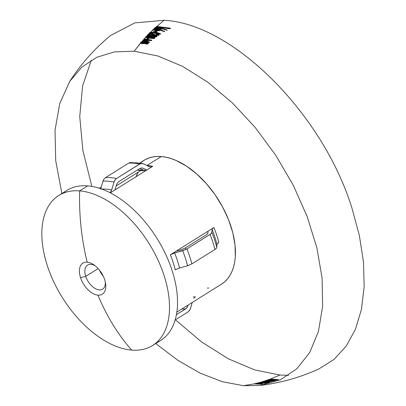 <?xml version="1.0" encoding="UTF-8"?>
<svg xmlns="http://www.w3.org/2000/svg" width="406" height="406" viewBox="0 0 406 406"><rect width="100%" height="100%" fill="white"/><g stroke="black" fill="none" stroke-linecap="round" stroke-linejoin="round"><path stroke-width="0.61" d="M266.316 381.117L265.321 381.198M159.218 27.786L156.752 27.649L155.696 27.963L156.731 28.415L159.604 28.648L160.715 28.278L159.218 27.786M158.421 27.491L161.481 28.034L167.11 29.912L162.045 28.471L160.253 28.917L155.574 28.425L154.544 28.039L155.077 27.542L158.421 27.491M157.305 29.273L155.006 29.161L154.001 29.486L155.351 30.008L157.624 30.135L158.68 29.75L157.305 29.273M154.711 28.08L154.082 28.968L154.671 28.42L159.411 29.486L164.608 31.262L159.918 29.922L159.198 30.318L156.98 30.374L153.265 29.765L152.92 29.572L153.453 29.065L157.086 29.054M148.251 35.028L148.616 35.555L152.022 36.154L154.65 36.362L155.94 36.002L152.6 35.017L148.251 35.028M152.362 34.769L156.802 35.911L156.802 36.327L155.721 36.596L149.91 36.078L147.216 35.297L147.713 34.774L148.753 34.606L152.362 34.769M146.637 36.697L146.957 37.225L150.169 37.799L152.666 37.976L153.894 37.596L150.758 36.647L146.637 36.697M150.54 36.398L154.716 37.489L154.706 37.91L153.854 38.174L148.165 37.748L145.637 36.976L146.135 36.438L147.124 36.266L150.54 36.398M143.557 42.016L142.064 42.067L141.283 42.64L142.222 43.143L143.673 43.102L144.541 42.554L143.557 42.016M146.992 42.61L145.8 42.61L145.109 43.061L146.957 43.478L147.627 43.056L146.992 42.61M143.252 41.762L145.181 42.488L147.474 42.463L148.357 43.239L146.399 43.757L144.531 43.153L141.212 43.173L140.527 42.721L141.126 42.026L143.252 41.762M62.935 193.312A88.478 51.075 -122 0 1 87.671 185.877A88.478 51.075 -122 0 1 165.562 254.06A88.478 51.075 -122 0 1 160.629 340.472A88.478 51.075 -122 0 1 156.417 342.659A88.478 51.075 -122 0 0 167.231 257.734A88.478 51.075 -122 0 0 87.671 185.877L79.647 190.896A88.478 51.075 58 0 1 157.538 259.079A88.478 51.075 58 0 1 152.61 345.491A88.478 51.075 58 0 1 131.686 350.099A88.478 51.075 -122 0 0 163.983 275.232A88.478 51.075 -122 0 0 79.647 190.896A208.669 156.528 94.6 0 0 87.214 262.205A18.311 10.571 58 0 1 104.667 279.658A18.311 10.571 58 0 1 105.55 283.226A18.311 10.571 58 0 1 97.983 295.147A208.669 156.528 94.6 0 0 131.686 350.099A208.669 156.528 -85.4 0 1 97.983 295.147A18.311 10.571 58 0 1 80.53 277.694L85.732 276.359A14.19 8.191 -122 0 0 97.724 289.605A14.19 8.191 -122 0 0 105.276 281.835A14.19 8.191 58 0 1 102.616 289.148A14.19 8.191 58 0 1 85.732 276.359L98.156 268.584L85.732 276.359A14.19 8.191 58 0 1 87.559 265.093A14.19 8.191 58 0 1 95.298 265.894A14.19 8.191 -122 0 0 85.732 276.359L80.53 277.694A18.311 10.571 58 0 1 87.214 262.205A18.311 10.571 58 0 1 94.167 265.037A18.311 10.571 58 0 1 104.667 279.658A18.311 10.571 58 0 1 97.983 295.147A18.311 10.571 58 0 1 80.53 277.694A18.311 10.571 58 0 1 87.214 262.205A208.669 156.528 -85.4 0 1 79.647 190.896L87.671 185.877A88.478 51.075 -122 0 0 66.746 190.48L58.723 195.499A88.478 51.075 58 0 1 79.647 190.896A88.478 51.075 -122 0 0 47.35 265.757A88.478 51.075 -122 0 0 131.686 350.099A88.478 51.075 58 0 1 53.795 281.911A88.478 51.075 58 0 1 58.723 195.499M176.874 312.087L221.493 284.159A73.034 42.163 -122 0 0 225.563 212.83A73.034 42.163 -122 0 0 161.268 156.543L147.068 165.43A73.034 42.163 58 0 0 146.667 165.399A73.034 42.163 58 0 1 147.068 165.43L161.268 156.543A73.034 42.163 -122 0 0 143.993 160.345L139.76 162.994M188.156 311.844L190.064 309.539L192.266 302.45L190.51 308.377L189.511 310.483L187.993 311.955L175.174 319.979L187.993 311.955M110.117 192.769L111.66 190.003A74.866 43.219 58 0 0 101.647 189.049A74.866 43.219 58 0 1 111.66 190.003L114.01 182.066L115.01 179.965L116.532 178.488L139.639 164.024L142.425 163.486L149.89 166.836L150.91 166.912L152.712 166.308L115.015 189.901L116.441 185.095L117.441 182.989L118.963 181.518L139.679 168.551L141.476 167.942L142.486 168.013L146.835 169.987L143.282 168.292A76.627 44.234 -122 0 0 141.521 167.942A76.627 44.234 58 0 1 143.282 168.292L141.476 167.942L139.679 168.551L118.963 181.518L117.441 182.994L116.537 184.786M138.766 170.434L138.141 170.2A70.695 40.808 -122 0 1 143.496 170.2A70.695 40.808 -122 0 1 146.023 170.495A70.695 40.808 -122 0 0 143.496 170.2L139.821 168.465L143.496 170.2A70.695 40.808 -122 0 0 138.141 170.2L137.517 169.901L139.943 170.55L145.79 170.642M155.554 31.363L155.173 31.683L156.264 31.825L157.229 31.059L156.716 30.993M147.373 38.844L147.038 39.179L147.87 39.28L148.743 38.433L147.891 38.326M169.216 28.115L168.683 28.369L156.675 26.578L164.06 20.3C232.694 23.497 322.785 113.589 351.972 208.217L359.361 235.46L363.456 261.799L364.167 286.6L361.472 309.27L355.438 329.271L346.206 346.115L334.001 359.401L319.111 368.81C300.328 377.407 280.683 382.944 260.175 385.436L280.104 379.96L296.837 368.815L309.778 352.403L318.477 331.296L322.628 306.231L322.09 278.085L316.878 247.848L307.18 216.586L293.325 185.385L275.811 155.346L255.242 127.52L232.344 102.88L207.923 82.291L182.832 66.482L157.944 55.998L134.147 51.207L140.659 43.117L141.943 43.711L144.653 43.543L146.744 44.152L148.205 43.863L148.357 43.219M140.704 42.843L134.147 51.207L114.451 51.897L96.841 57.261L81.819 67.152L69.802 81.291C81.002 63.935 94.573 48.69 110.508 35.545L134.772 22.893L164.06 20.3L156.483 26.755L169.744 28.821L170.403 28.521L169.881 28.339M155.711 27.456L156.483 26.755L155.711 27.456M160.664 28.192L155.802 27.836M157.614 29.12L160.37 29.298L162.156 28.851L167.206 30.288L161.634 28.425M158.665 29.658L154.113 29.359M157.02 30.749L159.314 30.699L160.025 30.303L164.704 31.643L159.558 29.877M152.818 32.683L150.484 32.46L153.047 29.953L156.097 30.673M153.108 29.613L150.301 32.647L160.639 34.124L159.162 33.475M158.03 33.048L154.397 31.856M149.875 33.074L150.301 32.647L149.875 33.074M158.01 35.033L155.488 35.129L153.032 34.307M157.827 34.256L156.391 34.175L158.107 34.83M155.331 35.327L158.482 35.423L159.116 35.099L158.71 34.596M148.804 34.165L148.332 34.647L149.423 34.596L150.423 33.612L153.986 35.023M155.98 35.84L151.57 35.053L147.84 35.16M153.133 36.875L156.193 36.941L156.909 36.713L156.873 36.266M147.358 35.403L146.749 36.307L147.342 35.682L148.855 36.256M153.96 37.428L149.799 36.692L146.261 36.829M148.291 38.134L153.965 38.56L154.813 38.296L154.782 37.834M148.652 39.869L144.11 39.174L145.764 37.362L147.718 38.037M145.795 37.078L143.927 39.377L147.322 39.874M145.424 40.519L151.773 40.549L149.885 40.108M147.388 41.513L144.556 40.549M143.765 41.808L149.647 42.391L148.322 41.843M147.043 41.701L142.739 41.752M144.348 42.29L141.252 42.417M147.581 42.853L145.135 42.66M288.524 375.332L279.998 375.022L270.33 379.077L278.612 379.6L275.933 379.894L277.136 379.98L268.747 379.651L275.73 380.397L273.319 380.62L274.42 380.706L266.646 380.381L273.771 380.879L269.376 381.432L264.915 380.95L263.763 381.31L270.305 381.747L267.757 381.995L268.787 382.137L266.666 382.356L267.513 382.442L260.5 382.269L269.391 382.589L262.921 383.036L259.261 382.609L258.094 382.914L266.123 383.294L257.866 382.975L256.754 383.249L258.998 383.289L257.059 383.371L257.698 383.614L260.246 383.269L262.413 383.594L258.855 383.751L256.206 383.386L254.186 383.848L262.723 383.939L261.236 384.218L253.953 383.898L243.473 385.7L260.175 385.436M148.55 40.092L144.78 40.326M143.907 40.361L143.003 40.412L143.216 40.169L142.963 40.458L146.104 41.387M143.374 39.996L143.927 39.377L143.374 39.996M142.044 41.508L142.963 40.458L142.044 41.508M91.863 186.41L82.88 150.499L79.743 116.573L82.585 86.052L91.279 60.215M155.757 343.522L177.848 360.325L200.249 373.175L222.326 381.711L243.473 385.7L253.953 383.898L261.246 382.061L270.33 379.077L279.998 375.022L254.648 369.912L228.142 358.706L201.422 341.811L175.433 319.816M69.802 81.291L59.773 103.439L55.018 130.285L55.723 160.73L61.869 193.53M270.107 379.158L268.97 379.574L272.076 379.777L277.516 379.61L270.107 379.158M268.016 379.909L266.869 380.305L269.746 380.498L274.837 380.351L268.016 379.909M265.915 380.625L267.25 380.721L265.915 380.625M263.54 381.381L262.509 381.691L269.401 381.787L263.54 381.381M262.281 381.757L261.246 382.061L267.904 382.158L262.281 381.757M99.511 270.173A14.19 8.191 -122 0 0 103.266 276.176L101.069 273.152L99.511 270.173M260.276 382.335L261.393 382.416L260.276 382.335M213.916 227.512L208.039 231.192L207.933 232.942L207.43 233.897L206.086 234.957L185.369 247.929A78.459 45.294 58 0 1 185.968 249.446A78.459 45.294 -122 0 0 185.369 247.929L181.091 249.746L176.224 251.106L213.916 227.512A73.034 42.163 58 0 1 218.829 242.534L217.484 243.595L216.977 244.549A74.866 43.219 -122 0 0 212.069 229.532L211.896 232.42L211.389 233.374L210.049 234.435L186.938 248.898L182.659 250.72L174.621 252.968A74.866 43.219 58 0 1 179.533 267.99L175.25 269.807A73.034 42.163 -122 0 0 170.342 254.79L174.621 252.968A74.866 43.219 58 0 1 179.533 267.99L187.567 265.737A80.799 46.644 -122 0 0 182.659 250.72A80.799 46.644 58 0 1 187.567 265.737L191.85 263.92A82.636 47.7 -122 0 0 186.938 248.898A82.636 47.7 58 0 1 191.85 263.92L214.957 249.457A82.636 47.7 -122 0 0 210.049 234.435A82.636 47.7 58 0 1 214.957 249.457L216.296 248.391L216.804 247.437A80.799 46.644 -122 0 0 211.896 232.42A80.799 46.644 58 0 1 216.804 247.437L216.977 244.549A74.866 43.219 -122 0 0 212.069 229.532L212.577 228.578L213.916 227.512A73.034 42.163 58 0 1 218.829 242.534M188.079 305.353A76.627 44.234 58 0 1 187.587 305.383A76.627 44.234 -122 0 0 188.079 305.353L187.08 307.459L185.562 308.925A78.459 45.294 58 0 1 181.837 308.981A78.459 45.294 -122 0 0 185.562 308.925L176.458 314.625L186.369 308.291L188.079 305.353M105.53 177.595L128.636 163.131L130.478 162.522L128.636 163.131A82.636 47.7 58 0 1 139.639 164.024A82.636 47.7 -122 0 0 128.636 163.131L105.53 177.595A82.636 47.7 58 0 1 116.532 178.488A82.636 47.7 -122 0 0 105.53 177.595L104.007 179.071L103.007 181.172A80.799 46.644 58 0 1 114.01 182.066A80.799 46.644 -122 0 0 103.007 181.172L100.652 189.11M131.351 162.578L132.244 162.872A80.799 46.644 58 0 1 137.619 162.928M152.712 166.308A73.034 42.163 58 0 0 147.068 165.43A73.034 42.163 58 0 1 152.712 166.308L110.295 192.86L115.015 189.901L116.441 185.095M193.865 298.339L195.387 296.862A73.034 42.163 58 0 1 193.175 296.959M170.342 254.79L176.224 251.106L170.342 254.79A73.034 42.163 -122 0 1 175.25 269.807M141.11 162.456L144.48 160.045L148.215 158.238L152.286 157.041L156.65 156.477L161.268 156.543L166.09 157.244L171.073 158.568L176.168 160.507L186.496 166.145L196.682 173.941L206.334 183.588L215.073 194.728L222.574 206.918L228.548 219.702L232.76 232.582L235.044 245.067L235.323 256.673L234.704 262.007L233.582 266.96L231.968 271.482L229.887 275.527L227.345 279.059L224.376 282.043L221.473 284.17M208.836 288.027L207.37 288.072M138.294 172.022L135.929 176.813A68.863 39.752 -122 0 1 138.218 172.154M116.187 185.943L140.887 170.479L116.187 185.943M187.567 265.737L188.957 265.291M191.85 263.92L214.957 249.457L216.296 248.391L216.804 247.437M217.393 243.701L218.428 242.798M175.402 269.716L179.061 268.127M111.66 190.003L114.01 182.066L115.649 179.203M116.532 178.488L140.517 163.608L143.247 163.765L149.109 166.561M149.18 166.597L150.722 166.922L152.286 166.541M110.584 192.211L111.508 190.46M174.621 252.968L185.918 249.472M186.938 248.898L210.81 233.902L211.896 232.42L212.069 229.532M212.48 228.685L213.515 227.776M181.091 249.746L176.224 251.106L208.039 231.192L207.796 233.394L206.086 234.957L185.369 247.929L181.406 249.654M170.495 254.694L174.154 253.105M103.007 181.172L103.53 179.858M141.126 42.026L140.527 42.721L141.126 42.026M147.632 43.609L146.586 43.919L145.318 43.604M145.236 43.361L146.419 42.945L147.677 43.269M144.556 43.163L143.181 43.569L141.532 43.249M141.435 42.924L142.679 42.381L144.521 42.716M143.983 38.783L151.697 40.133L144.242 40.169L149.54 42.001L141.735 41.321L147.545 41.529L142.876 40.021L149.337 39.879L143.983 38.783M148.626 38.042L147.748 38.89L146.916 38.788L147.774 37.941L148.626 38.042M146.135 36.438L145.637 36.976L146.135 36.438M146.662 37.154L149.652 36.89L153.884 37.809M153.925 38.139L150.875 38.255L146.733 37.443M147.713 34.774L147.216 35.297L147.713 34.774M148.281 35.484L151.423 35.251L155.914 36.21M155.97 36.54L152.757 36.616L148.363 35.769M156.28 33.789L157.726 33.876L159.015 34.561L158.675 34.957L157.492 35.119L154.28 34.749L150.301 33.226L149.301 34.211L148.337 34.124L149.748 32.688L155.376 34.743L157.995 34.556L156.28 33.789M153.742 32.419L158.167 33.074L154.447 31.81L153.742 32.419M160.588 33.708L150.174 32.262L152.702 32.297L153.783 31.328L160.588 33.708M157.548 33.185L154.021 32.663M153.859 32.8L154.569 32.196L156.401 32.784M157.112 30.678L156.148 31.44L155.056 31.298L155.98 30.531L157.112 30.678M153.453 29.065L152.92 29.572L153.453 29.065M158.589 30.379L156.203 30.48L154.153 29.958M154.178 29.78L156.472 29.542L158.797 30.13M155.077 27.542L154.544 28.039L155.077 27.542M160.624 28.902L158.076 28.973L155.853 28.43M155.868 28.258L158.31 28.044L160.832 28.659M170.307 28.146L169.647 28.445L156.356 26.375L170.307 28.146M274.837 380.341L275.836 380.356M272.659 380.183L268.868 380.031M275.522 380.224L273.36 380.209M277.09 379.894L277.526 379.935M275.466 379.828L276.78 379.879M277.43 379.803L276.613 379.777M269.178 380.838L267.437 380.813M271.858 381.046L272.883 381.072M272.497 380.96L270.893 380.924M273.786 380.914L272.954 380.95M274.182 380.62L274.862 380.681M272.857 380.564L273.862 380.605M274.76 380.549L273.872 380.518M272.431 381.244L268.488 380.823L265.971 380.924L267.052 381.254L271.589 381.229M269.33 381.818L270.249 381.807M265.037 381.33L265.9 381.594M270.523 381.716L269.239 381.741M270.457 381.275L271.756 381.386M266.097 381.31L266.991 381.214M267.178 381.64L266.031 381.412M266.361 382.691L260.19 382.589L262.144 382.954L266.031 382.787M262.027 382.498L261.144 382.508M267.95 382.579L267.331 382.655M262.408 382.142L267.569 382.447M267.696 382.33L265.905 382.29M264.956 381.863L268.696 382.056M268.919 381.985L267.762 381.934M268.264 382.665L268.797 382.584M260.596 382.812L259.911 382.853M265.341 382.929L264.631 382.904M265.341 383.33L265.991 383.239M260.023 383.218L262.078 383.401M264.748 383.294L265.24 383.223M263.859 382.944L264.565 382.99M260.51 382.939L261.555 382.883M260.49 383.168L260.216 383.066M259.383 383.467L260.053 383.508M261.652 383.594L262.296 383.619M262.499 383.558L260.718 383.36L259.17 383.7L259.906 383.766M260.312 383.452L259.637 383.411M257.78 383.599L256.881 383.64M257.526 383.716L258.683 383.604M259.439 383.873L257.825 384M261.408 383.721L260.383 383.66M257.602 384.056L262.149 384.056M261.926 383.929L261.347 384.046M260.16 383.706L261.789 383.538M101.251 187.1L99.374 188.272M130.473 162.522L142.425 163.486M160.629 340.472L152.61 345.491"/></g></svg>
